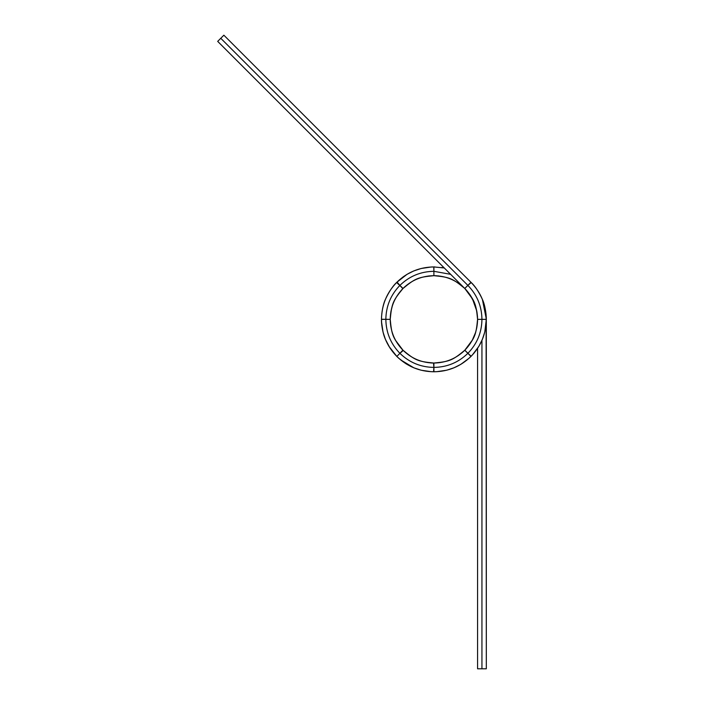 <?xml version="1.0" encoding="UTF-8"?>
<svg xmlns="http://www.w3.org/2000/svg" width="704" height="704" viewBox="0 0 704 704"><rect width="100%" height="100%" fill="white"/><g stroke="black" fill="none" stroke-linecap="round" stroke-linejoin="round"><path stroke-width="1.06" d="M480.11 319.361L481.941 319.361C481.747 332.543 477.057 343.869 467.87 353.329C477.057 343.869 481.747 332.543 481.941 319.361L486.314 319.361C486.094 333.74 480.982 346.095 470.958 356.418C480.982 346.095 486.094 333.74 486.314 319.361L477.576 319.361L486.314 319.361L486.314 668.8L477.576 668.8L477.576 348.357L477.576 668.8L481.941 668.8L477.576 668.8L477.576 348.357M471.108 356.268L464.781 350.249C473.132 341.642 477.4 331.346 477.576 319.361L481.941 319.361C481.747 306.17 477.057 294.844 467.87 285.384L464.781 288.473L472.472 298.883L476.784 311.08M486.314 319.554L486.314 319.361C486.094 304.973 480.982 292.618 470.958 282.295L223.863 35.2L217.686 41.378L220.774 38.289L467.87 285.384L464.781 288.473L470.958 282.295L223.863 35.2M433.849 266.939L444.198 267.951M396.563 282.559L396.827 282.295C407.158 272.272 419.514 267.159 433.893 266.939L433.946 266.939M381.489 320.531L381.48 319.378M435.151 371.756L433.875 371.774C448.281 371.562 460.636 366.441 470.958 356.418C460.636 366.441 448.281 371.562 433.893 371.774L433.734 371.774M432.766 371.765L433.875 371.774C419.514 371.562 407.158 366.441 396.827 356.418C386.813 346.095 381.691 333.74 381.48 319.361C381.691 304.973 386.813 292.618 396.827 282.295L397.003 282.119M470.888 356.488L470.096 357.262M464.851 350.17L467.87 353.329C458.41 362.516 447.084 367.206 433.893 367.409L433.585 371.774C419.417 371.51 407.238 366.467 397.056 356.638L396.827 356.418C407.158 366.441 419.514 371.562 433.893 371.774L433.893 367.409C447.084 367.206 458.41 362.516 467.87 353.329L470.958 356.418L467.87 353.329C458.41 362.516 447.084 367.206 433.893 367.409C420.71 367.206 409.385 362.516 399.916 353.329C390.738 343.869 386.047 332.543 385.845 319.361C386.047 306.17 390.738 294.844 399.916 285.384C409.385 276.197 420.71 271.506 433.893 271.313L433.893 275.678C445.887 275.854 456.174 280.122 464.781 288.473L467.87 285.384C477.057 294.844 481.747 306.17 481.941 319.361C481.747 332.543 477.057 343.869 467.87 353.329L464.781 350.249C456.174 358.591 445.887 362.859 433.893 363.035L433.893 363.035C421.907 362.859 411.611 358.591 403.005 350.24L403.005 350.24C394.654 341.642 390.394 331.346 390.218 319.361L390.218 319.361C390.394 307.366 394.654 297.07 403.005 288.473L403.014 288.464C411.611 280.122 421.907 275.854 433.893 275.678L433.902 275.678C445.887 275.854 456.174 280.122 464.781 288.473L217.686 41.378L220.774 38.289L467.87 285.384L471.205 282.542C481.017 292.732 486.05 304.894 486.314 319.026L486.297 318.006M433.919 371.774L433.893 367.409C420.71 367.206 409.385 362.516 399.916 353.329L396.827 356.418L399.916 353.329C390.738 343.869 386.047 332.543 385.845 319.361L381.48 319.361L385.845 319.361C386.047 306.17 390.738 294.844 399.916 285.384L397.047 282.075C407.255 272.237 419.434 267.194 433.594 266.939L433.893 266.939C419.514 267.159 407.158 272.272 396.827 282.295C386.813 292.618 381.691 304.973 381.48 319.361C381.691 333.74 386.813 346.095 396.827 356.418L396.607 356.198C386.778 345.998 381.735 333.819 381.48 319.669L381.48 319.044C381.735 304.876 386.786 292.697 396.616 282.515L403.014 288.464C411.611 280.122 421.907 275.854 433.893 275.678L433.893 271.313L433.893 275.678C449.9 277.218 452.478 278.344 464.781 288.473L217.686 41.378L464.781 288.473L470.958 282.295C480.982 292.618 486.094 304.973 486.314 319.361L486.288 320.918M397.399 356.981L396.827 356.418L399.916 353.329C409.385 362.516 420.71 367.206 433.893 367.409L433.893 363.035C421.907 362.859 411.611 358.591 403.005 350.24L399.916 353.329L402.917 350.152M396.81 356.4L388.863 346.227L385.405 339.328C382.369 332.429 381.304 323.074 381.48 319.361L381.533 316.941C382.175 309.294 383.469 303.433 385.422 299.341C389.136 291.474 392.938 285.789 396.827 282.295L402.864 288.622M381.48 319.73L381.48 319.246L390.218 319.361L385.845 319.361L390.218 319.361L390.896 311.687L392.383 305.774M475.482 332.719L472.314 340.146L464.79 350.24C456.174 358.591 445.887 362.859 433.893 363.035L433.893 367.409L433.497 363.035M464.878 288.57L465.326 289.027M402.626 288.86L403.005 288.473L399.916 285.384C409.385 276.197 420.71 271.506 433.893 271.313L433.893 266.939L433.893 271.313C420.71 271.506 409.385 276.197 399.916 285.384C390.738 294.844 386.047 306.17 385.845 319.361C386.047 332.543 390.738 343.869 399.916 353.329L403.005 350.24L402.477 349.703M444.277 267.969L433.761 266.939L433.893 271.313L450.63 274.322L433.893 271.313L433.893 275.678L433.893 271.313L450.63 274.322M390.218 319.898L390.218 319.361L385.845 319.361L390.218 319.361C391.767 303.354 392.858 300.81 403.005 288.473C415.422 278.265 417.912 277.235 433.893 275.678L433.726 275.678M403.234 350.469L399.916 353.329L403.005 350.24L395.78 340.683M477.576 319.484L477.576 319.361C477.4 307.366 473.132 297.07 464.781 288.473L469.726 294.378L474.223 302.579L476.925 311.837L477.497 316.694M486.314 319.387L486.306 318.762M470.958 356.418L470.738 356.646C460.53 366.476 448.36 371.518 434.21 371.774L434.966 371.765M481.941 340.375L481.941 668.8L481.941 340.375L481.941 668.8L486.314 668.8L481.941 668.8M472.498 354.816L478.843 346.359L482.354 339.407L484.766 332.068L486.314 319.361L486.314 668.8L486.112 314.785M481.941 319.361C481.747 306.17 477.057 294.844 467.87 285.384L220.774 38.289M486.314 319.079L484.783 306.715L482.381 299.367L486.314 319.07M465.036 288.728L465.942 289.678M433.655 266.939L432.96 266.948M400.594 359.841L413.873 367.831M405.583 363.493L406.164 363.854M473.308 353.918L474.276 352.783M444.092 267.934L441.478 267.485M429.449 267.133L428.956 267.177M407.035 274.331L402.653 277.262M383.31 305.536L382.598 308.502M381.55 322.054L383.055 332.191L385.449 339.434L389.928 347.926M438.962 371.527L446.723 370.198L453.974 367.805L460.865 364.329L467.28 359.77M486.297 320.698L486.314 319.66C486.05 333.837 481.008 346.016 471.178 356.198M486.306 319.739L486.306 320.214M486.288 320.962L486.27 321.534M486.253 321.763L486.226 322.397M486.103 324.025L485.918 325.767M485.382 329.261L485.206 330.114M396.827 282.295L407.035 274.331L413.741 270.943L421.159 268.497L431.138 267.01M431.323 371.712L421.142 370.216L413.811 367.805L406.974 364.355L398.807 358.301M469.058 358.23L460.759 364.39L454.054 367.77L446.574 370.234L436.542 371.703M486.314 319.361L486.253 316.932C485.619 309.294 484.317 303.424 482.372 299.341C478.658 291.474 474.857 285.789 470.958 282.295M435.318 275.704L436.207 275.739M436.418 275.748L435.169 275.695M464.64 288.332L217.686 41.378M404.087 287.426L404.571 286.977M390.227 318.155L390.218 319.132M401.905 349.096L402.855 350.09M464.358 350.662L464.781 350.249C474.954 337.876 476.018 335.359 477.576 319.361L477.532 321.297M465.74 289.467L466.576 290.382M437.8 275.854L438.777 275.95M403.955 287.549L404.501 287.047M390.218 318.613L390.236 318.032M462.686 352.202L464.781 350.249C452.382 360.483 449.662 361.513 433.893 363.035L433.356 363.035M432.555 363.018L431.675 362.982M431.358 362.965L430.522 362.903M463.822 351.173L463.17 351.78M462.695 352.194L461.982 352.81M467.016 290.875L472.322 298.584L474.241 302.632L476.766 311.01M438.029 275.871L438.689 275.942M464.561 288.253L464.781 288.464C475.077 300.784 476.142 304.11 477.576 319.361M404.149 287.364L404.862 286.722M406.067 285.692L406.622 285.243M433.664 275.678L429.378 275.915M402.846 350.082L401.632 348.806M403.181 350.416L403.014 350.249C415.219 360.307 417.886 361.513 433.893 363.035L431.024 362.947M477.576 319.581L477.558 320.452M398.103 294.325L402.908 288.57M390.887 326.973L390.218 319.572M427.979 276.082L429.317 275.915M476.898 327.026L475.675 332.094M403.005 350.24C392.797 337.832 391.767 335.306 390.218 319.361M434.905 266.948L434.157 266.939M431.033 267.018L432.476 266.957M396.651 282.48L396.009 283.131M381.489 318.34L381.48 318.806M397.021 356.611L397.61 357.183M397.848 357.412L398.763 358.257M470.166 357.192L470.765 356.611M471.161 356.224L471.997 355.353M443.573 267.837L442.165 267.59M404.254 276.118L402.943 277.05M396.634 282.498L395.419 283.756M381.48 319.642L381.515 321.394M397.038 356.629L397.742 357.306M432.714 371.765L433.602 371.774M470.034 357.324L469.093 358.195"/></g></svg>
